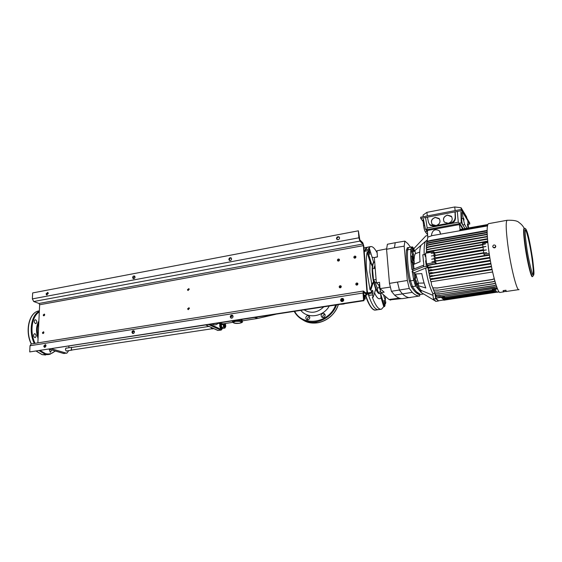 <?xml version="1.0" encoding="UTF-8"?>
<svg xmlns="http://www.w3.org/2000/svg" width="562" height="562" viewBox="0 0 562 562"><rect width="100%" height="100%" fill="white"/><g stroke="black" fill="none" stroke-linecap="round" stroke-linejoin="round"><path stroke-width="0.84" d="M231.27 318.169L230.827 317.158L232.64 315.43M233.075 316.434C232.844 317.811 232.134 318.352 230.933 318.05L230.258 316.877C230.497 315.493 231.207 314.952 232.408 315.261L233.075 316.434M229.71 260.585L229.408 259.756C229.577 258.555 230.209 257.986 231.305 258.063M231.6 258.885C231.34 260.283 230.61 260.81 229.408 260.459L228.853 259.405C229.12 258.007 229.851 257.487 231.045 257.846L231.6 258.885M133.552 278.731L133.257 277.867L134.775 276.23M135.077 277.087C134.838 278.345 134.199 278.85 133.173 278.626L132.604 277.558C132.85 276.3 133.482 275.787 134.508 276.026L135.077 277.087M133.011 333.547L132.604 332.535L134.051 330.877M134.459 331.889C134.241 333.125 133.623 333.652 132.604 333.463L131.937 332.283C132.154 331.046 132.773 330.526 133.798 330.716L134.459 331.889M47.046 295.001L46.786 294.151L48.03 292.605M48.29 293.455L46.618 294.938L46.07 293.87L47.749 292.395L48.29 293.455M44.805 347.309L44.461 346.325L45.648 344.773M45.993 345.756L44.356 347.267L43.731 346.108L45.367 344.597L45.993 345.756M337.165 239.588L336.933 238.892C337.172 237.417 337.98 236.862 339.35 237.227M339.574 237.909C339.265 239.496 338.401 240.023 336.989 239.468L336.49 238.492C336.807 236.897 337.671 236.377 339.083 236.932L339.574 237.909M341.408 301.471L341.022 300.551C341.225 299.103 342.005 298.527 343.368 298.822M343.747 299.736C343.473 301.309 342.63 301.85 341.211 301.358L340.579 300.234C340.846 298.654 341.696 298.113 343.122 298.612L343.747 299.736M356.357 285.046L356.189 284.555L357.748 283.381M357.91 283.866C357.72 284.941 357.137 285.292 356.168 284.934L355.774 284.21C355.971 283.136 356.554 282.784 357.523 283.143L357.91 283.866M354.369 258.099L354.243 257.684L355.816 256.525M355.943 256.932C355.739 258.014 355.149 258.365 354.179 257.986L353.828 257.312C354.032 256.23 354.622 255.879 355.591 256.258L355.943 256.932M337.98 261.028L337.846 260.592L339.357 259.419M339.49 259.855C339.286 260.916 338.717 261.267 337.776 260.909L337.411 260.22C337.607 259.166 338.183 258.815 339.125 259.166L339.49 259.855M339.785 287.765L339.61 287.259L341.099 286.079M341.274 286.585C341.085 287.639 340.523 287.997 339.574 287.66L339.174 286.929C339.364 285.875 339.926 285.517 340.874 285.854L341.274 286.585M188.396 309.648L188.207 309.079L189.204 307.941M189.394 308.51L188.045 309.571L187.617 308.798L188.965 307.744L189.394 308.51M188.207 290.512L188.038 289.985L189.057 288.854M189.218 289.374L187.856 290.428L187.448 289.683L188.811 288.636L189.218 289.374M44.019 315.795L44.581 314.306M44.693 314.797L43.583 315.788L43.197 315.057L44.307 314.06L44.693 314.797M43.239 333.519L43.766 332.002M43.892 332.521L42.796 333.526L42.396 332.774L43.492 331.77L43.892 332.521M30.025 345.728L363.024 293.013L363.572 300.354L29.716 351.931L30.025 345.728L31.24 343.944M363.572 300.354L363.986 300.677L363.628 292.359L367.035 294.917L367.393 292.964L363.797 246.03L362.806 242.791L359.813 239.862L358.366 230.813L358.893 237.81L359.905 241.098L362.897 244.02L363.396 245.636L366.986 292.626L366.677 293.568L363.389 291.039L363.024 293.013M37.858 342.89L39.649 304.752L38.989 303.452L33.713 301.527L32.364 298.893L32.659 292.928L358.366 230.813M29.716 351.931L363.986 300.677M368.517 292.837L369.157 293.764M364.295 252.507C365.068 249.402 366.157 247.61 367.569 247.154L365.11 249.978L368.82 249.303L369.965 254.495L368.349 250.631L364.626 251.298L364.295 252.507M378.647 309.613C374.868 310.175 371.061 303.93 367.232 290.87L367.822 292.942L371.608 292.345L372.346 290.266L372.831 290.983L372.992 292.971L372.388 294.867L368.609 295.457C372.128 305.566 375.479 310.28 378.647 309.613L380.741 309.297M355.879 256.651L354.503 258.148M357.776 283.424L356.413 285.06M339.434 259.595L338.162 261.077M341.155 286.17L339.891 287.8M356.441 285.075L357.383 284.92M322.946 317.586L322.757 316.827C322.841 315.366 323.593 314.558 324.998 314.397M321.071 315.753L321.956 317.305C323.775 317.881 324.857 317.158 325.187 315.134L324.309 313.596C322.483 313.013 321.401 313.729 321.071 315.753M307.702 319.869L307.512 319.104C307.597 317.706 308.299 316.905 309.627 316.687M305.763 318.05L306.662 319.609C308.44 320.15 309.493 319.427 309.817 317.439L308.924 315.886C307.14 315.338 306.086 316.062 305.763 318.05M258.211 318.359L254.691 317.544M242.419 321.52L242.391 320.523L240.908 319.666M311.285 322.904L318.844 322.595C328.32 320.192 334.833 314.207 338.38 304.632M344.541 303.677L343.888 303.782M205.889 325.068L218.175 330.505M66.695 348.096L66.19 347.997C65.192 348.981 65.262 350.014 66.4 351.088L67.096 350.871M51.479 349.901L50.629 352.198L50.222 352.184L49.175 349.248M34.76 337.572C33.284 336.224 33.186 334.938 34.486 333.709L34.949 333.73C36.425 335.078 36.516 336.371 35.216 337.593L34.76 337.572M35.434 323.579C33.973 322.23 33.875 320.951 35.139 319.75L35.624 319.771C37.078 321.127 37.176 322.405 35.912 323.607L35.434 323.579M68.901 346.206L68.845 347.766M68.704 350.625L66.927 353.133L66.112 353.098L51.767 348.847M44.461 346.375L45.417 346.951M364.71 295.443L365.244 298.738M363.888 299.349L365.096 299.16M364.443 298.808L364.928 298.956L364.352 297.776L364.443 298.808L363.853 298.9M363.937 296.799L364.352 297.776L364.169 295.949L363.698 296.834M364.134 295.373L364.169 295.949L364.359 295.338M220.374 323.853C220.023 326.557 220.564 328.187 221.99 328.735L222.412 328.426M219.911 323.74C219.433 326.459 219.946 328.152 221.456 328.819L221.878 328.756M221.063 323.965L221.976 328.243L222.678 328.349M220.529 323.888C220.093 325.63 220.374 327.112 221.379 328.334L222.447 328.419M224.35 323.916L225.292 324.063M224.807 326.958L223.936 325.651L224.322 323.923M223.184 324.485L223.669 327.098L224.884 328.075L225.425 327.232L225.587 326.691L224.463 327.562L223.613 325.763L223.683 323.754L223.184 324.485L221.07 324.808L221.456 327.196M225.172 323.937L224.948 323.557L225.165 323.937M221.084 324.681L221.983 327.934L222.777 328.391L224.884 328.075M223.669 327.098L221.561 327.421M221.273 323.979L221.07 324.808M225.573 324.393L225.369 324.119C224.617 324.021 224.477 324.731 224.962 326.269L225.755 326.382L225.573 324.393M225.657 326.564L224.744 326.431L224.835 323.845M210.989 327.372L211.944 328.903L213.771 328.63M71.613 347.471L71.297 349.655L71.971 350L211.607 328.812M71.936 347.421L71.522 347.351L71.248 349.754L72.301 349.95M60.577 352.578L61.272 352.781M342.722 300.754L341.099 300.958M45.929 346.157L45.339 345.426M44.531 315.331L44.665 314.98M43.703 333.118L43.885 332.599M492.755 246.514L493.057 247.175C494.441 247.926 495.298 247.54 495.628 246.023L495.326 245.362C493.942 244.611 493.085 244.997 492.755 246.514M495.558 245.749L495.803 246.339C495.473 247.856 494.616 248.235 493.239 247.491L493 247.111M503.299 291.615L506.123 291.285L503.299 291.615M503.173 290.638L505.983 290.217L506.116 291.2M461.528 209.38L469.642 222.826L469.783 224.02L461.669 210.617L461.528 209.38L420.643 217.213L420.762 218.428L423.137 221.576M461.669 210.617L420.762 218.428M468.132 224.329L469.783 224.02M423.249 216.707L423.081 215.056L426.923 212.345L427.289 215.934M455.136 210.602L454.728 206.971L461.086 207.743L466.657 217.009L466.79 218.098M426.923 212.345L454.728 206.971M461.086 207.743L461.283 209.422M459.842 224.477L459.849 224.048L459.913 224.484L426.67 230.61L426.565 229.696L425.448 229.148L427.471 231.797M426.67 230.61L427.464 231.642M463.116 228.762L459.821 223.507L458.297 222.201L427.204 227.968L426.523 229.661M459.849 224.048L459.793 223.55L426.565 229.696M460.91 211.853L461.205 222.531L459.821 223.507M458.297 222.201L457.32 211.445M462.695 228.839L459.913 224.484M464.929 228.432L461.205 222.531M426.621 230.188L426.713 230.582M425.546 217.515L427.204 227.968M425.448 229.148L423.376 218.997M455.213 211.853L455.501 217.859C455.346 220.831 453.773 222.742 450.773 223.578L434.665 226.57L430.141 225.243L429.501 224.435M435.269 217.361L439.084 218.463C440.952 221.66 439.969 224.034 436.133 225.573L432.375 224.512C430.45 221.309 431.412 218.927 435.269 217.361M447.38 215.056L451.314 216.222C453.141 219.433 452.129 221.8 448.293 223.318L444.423 222.187C442.54 218.976 443.53 216.602 447.38 215.056M455.016 211.888L455.178 217.353C454.988 220.262 453.379 222.123 450.352 222.945L434.208 225.945L429.726 224.681L428.525 222.461L427.429 217.157M464.936 228.432L462.751 224.969C462.14 223.746 461.746 221.653 461.578 218.688L461.339 212.569M464.001 219.609L463.559 218.091L464.001 219.609M468.02 226.135L467.429 224.083L468.02 226.135M466.874 228.081L464.711 224.61L463.116 218.4L462.322 212.38M467.83 221.456L468.469 227.786M422.933 219.868L423.615 225.664C424.008 228.579 424.584 230.624 425.336 231.811L427.64 234.79M432.045 224.133C430.703 221.007 431.799 218.787 435.346 217.466L439.498 218.976M444.064 221.758C442.807 218.646 443.938 216.447 447.457 215.169L451.75 216.792M463.524 218.154L463.903 220.325M467.387 224.14L467.914 227.146M488.715 223.627L488.427 223.683C486.734 225.158 486.72 233.132 488.399 247.603C491.076 270.013 497.841 294.888 500.328 292.359L504.037 291.811M426.144 260.726L425.708 256.434M431.251 282.489L430.977 281.492M430.478 279.574L430.225 278.548M429.825 276.841L429.579 275.724M429.249 274.172L428.961 272.739M428.687 271.313L428.427 269.858M428.202 268.51L427.97 267.055M427.78 265.763L427.71 265.285M437.672 300.312L436.646 299.202M426.558 252.254L426.544 251.523M426.544 249.697L426.551 249.317M487.212 234.206L430.857 244.07L426.6 245.074L426.249 246.114L426.628 247.217M413.758 259.728L413.555 258.415L413.758 259.728M413.702 257.508L414.075 260.937L413.702 257.508M412.789 257.34L413.133 260.775L414.046 260.937M412.627 257.572L413.196 260.88M427.162 264.653L427.619 267.751L425.617 268.081L414.707 272.535L414.995 274.038L421.795 273.596C422.947 279.342 424.282 284.14 425.806 287.99L418.283 285.693L417.348 283.157L416.744 285.138C415.732 284.07 415.269 282.026 415.367 279.005L415.739 277.452L414.651 277.628L414.278 279.181L415.367 279.005M411.686 251.818L412.768 251.636L413.541 254.389L412.459 254.579L411.686 251.818C411.096 249.31 411.033 247.73 411.489 247.083L411.539 247.076M412.768 251.636C412.178 249.114 412.108 247.54 412.571 246.894L414.306 251.376L414.882 250.589L415.487 253.617L419.723 252.085M416.006 282.595L415.922 280.389L416.351 281.133L416.435 283.339L416.006 282.595M421.556 290.596L421.5 290.568C420.509 290.104 419.435 288.475 418.283 285.693L418.381 283.164L415.747 273.989M414.995 274.038L415.739 277.452M412.796 248.833L413.414 251.579L412.796 248.833M413.541 254.389L413.33 257.234L412.396 255.949C411.869 257.27 412.087 259.286 413.049 261.997L414.117 268.903M414.306 264.126L414.166 260.831M414.18 259.244C414.285 256.188 414.721 254.312 415.487 253.617M413.281 247.835L414.159 248.32L425.891 235.871L427.682 235.548M434.974 293.476L435.683 298.626L433.485 298.956L432.747 293.617L434.946 293.427M437.679 300.382L438.402 300.775M436.119 298.436L436.224 299.377L435.683 298.626M433.485 298.956L435.789 301.267L421.858 292.907L435.789 301.267M432.951 295.085L432.902 294.734M426.846 240.445L425.617 241.274C424.401 243.262 423.924 247.673 424.184 254.509M426.059 260.62L425.617 260.698L426.235 261.499M425.617 260.698L426.354 266.297L427.619 267.751M425.567 254.656L422.8 254.748L423.881 265.074L412.908 269.381L412.585 271.046L412.122 271.123L413.78 280.326L415.739 286.079L421.268 292.683L421.086 290.828L421.837 290.709M425.034 254.361L425.188 256.427L425.638 256.349M423.432 261.527L423.277 260.199M412.459 254.579L412.318 255.963M415.072 250.42L414.089 250.603M421.268 292.683L421.641 292.626M423.474 293.891L421.858 292.907M438.423 300.986L435.726 301.387M416.871 285.025C418.444 289.058 419.849 290.99 421.086 290.828M414.707 272.535L413.618 272.711L414.651 277.628M425.617 268.081C427.584 279.813 430.042 288.355 432.986 293.729M418.381 283.164L424.099 283.016M414.882 250.589L421.086 245.243C419.673 247.673 419.336 253.167 420.06 261.73L413.597 264.428M413.463 262.791L412.375 262.974L413.063 269.317M412.375 262.974L411.96 262.187C410.998 259.468 410.78 257.459 411.314 256.139L411.363 256.132M414.145 250.582L413.927 248.362M412.908 269.381L411.89 269.549C410.808 261.52 410.464 254.762 410.843 249.261L411.981 246.999M408.546 247.519L407.612 249.83C407.064 258.443 408.026 268.784 410.499 280.852L412.473 286.592C415.416 291.158 418.086 293.771 420.488 294.439L423.608 293.975M416.688 285.152L415.655 285.313C414.637 284.246 414.173 282.201 414.278 279.181M413.618 272.711L412.122 271.123M426.354 266.297L423.369 266.788L412.585 271.046M423.369 266.788L423.692 265.109M436.66 299.314L436.224 299.377M439.828 231.354L440.587 234.073M440.531 234.087L439.435 230.856C435.402 228.678 432.789 229.865 431.588 234.403L431.665 235.773M460.152 229.858L459.372 224.561M427.394 230.462L427.78 237.305M489.193 253.427L483.952 254.305L484.493 255.422M483.334 249.711L435.831 257.789L434.068 255.548L431.363 256.005L485.912 246.444L483.025 247.161L483.404 250.223L486.348 249.95L483.432 250.448L483.756 252.928L486.825 252.647L483.791 253.16L483.952 254.305M482.716 244.393L482.61 243.367L487.823 242.461M435.452 255.092L433.864 253.048L431.138 253.3L485.561 243.901L482.744 244.611L483.004 246.943M499.091 291.797L494.223 292.402M443.713 299.911L496.984 291.994L494.16 292.352L493.78 291.945M495.628 289.648L492.649 290.097L492.424 289.641L497.496 288.882M495.501 289.76L492.691 290.182L493.155 291.025L496.014 290.596L493.197 291.095L493.738 291.889L496.562 291.53L443.144 299.483L445.75 299.033L445.645 298.253M492.333 289.086L492.424 289.641M435.873 263.55L434.89 262.538L426.544 263.936L425.476 253.258L433.787 251.818L434.609 252.696M435.564 294.671L435.922 298.12L444.142 296.891L444.099 296.343M446.593 299.483L438.465 300.803L435.922 298.12M426.544 263.936L427.872 265.482M460.334 229.83L460.278 229.444L487.725 224.751M460.685 229.366L487.809 224.526M445.807 299.089L446.319 299.462L446.242 299.026M493.232 291.151L445.062 298.281L445.75 299.033M492.719 290.238L444.451 297.403L445.006 298.211L444.949 297.396M444.142 296.891L444.401 297.326L444.324 296.307M445.062 298.281L442.287 298.619L445.006 298.211M444.451 297.403L441.563 297.748L444.401 297.326M443.664 299.855L446.319 299.462M487.598 225.2L459.737 229.935L459.807 230.589M427.099 241.288L427.822 237.122L432.136 235.611L487.451 225.917M494.103 292.296L446.27 299.406M444.718 300.059L499.126 291.833M498.536 291.882L497.749 292.268M444.289 300.122L444.781 300.129M495.459 289.704L441.774 297.804M496.576 286.501L494.398 287.21L440.404 295.366L496.625 286.641M440.404 295.366L435.873 295.275L440.503 295.479M435.873 295.275L434.412 292.247M495.438 283.009L493.204 283.74L438.971 292.029L493.281 283.859L495.48 283.15M438.971 292.029L434.419 291.945L439.07 292.142M434.419 291.945L432.902 288.432M494.244 278.759L491.968 279.504L437.538 287.941L492.052 279.63L494.279 278.907M437.538 287.941L432.972 287.87L437.643 288.053M432.972 287.87L431.525 284.969L431.173 281.731L430.359 280.733L430.71 279.602L492.101 269.662M494.855 281.028L492.607 281.766L438.269 290.125L492.684 281.885L494.897 281.169M438.269 290.125L433.709 290.048L438.374 290.238M433.709 290.048L432.164 286.255M496.021 284.892L493.815 285.608L439.702 293.828L493.893 285.728L496.07 285.025M439.702 293.828L435.164 293.743L439.8 293.94M435.164 293.743L433.674 290.456M497.082 287.877L441.079 296.673L497.138 288.011M441.079 296.673L436.555 296.581L441.177 296.778M436.555 296.581L435.943 295.359M495.951 290.617L442.399 298.675M497.679 292.008L498.494 291.889M443.165 300.108L444.261 300.129M444.163 300.024L443.797 300.01M493.689 291.833L445.701 298.984M489.811 257.417L431.876 267.105M490.303 260.318L432.354 269.943M490.844 263.325L432.909 272.858M434.068 255.548L434.377 258.548L483.376 250.006M433.864 253.048L434.047 255.331M436.112 260.733L434.405 258.766L434.707 261.19L483.727 252.71M433.787 251.818L433.85 252.83M436.505 263.445L434.735 261.414L434.89 262.538M434.735 261.414L431.848 261.899L434.707 261.19M434.405 258.766L431.63 259.237L434.377 258.548M487.486 238.738L426.607 249.514L426.368 253.104M487.324 236.419L430.836 246.254L426.572 247.252L426.221 248.285L426.684 249.493M487.149 232.261L430.942 242.159L426.691 243.163L426.579 245.123M487.142 230.42L431.082 240.339L426.846 241.344L426.67 243.22M492.003 269.198L434.974 278.218L430.661 279.124L430.359 280.733M491.413 266.304L430.028 276.321L429.733 277.944L430.569 279.349M490.872 263.48L429.473 273.589L429.178 275.225L429.916 276.616M490.331 260.487L428.925 270.687L428.637 272.331L429.34 273.933M489.839 257.565L428.448 267.856L428.153 269.507L428.785 271.067M489.39 254.719L428.026 265.088L427.668 266.065L428.3 268.257M428.968 251.333L426.698 251.734M431.862 267.027L430.597 266.866L430.675 267.364M432.333 269.851L431.061 269.676L431.159 270.203M432.888 272.76L431.602 272.57L431.707 273.111M432.993 275.689L432.29 275.844M433.506 278.527L432.944 278.64M430.597 266.866L428.139 267.273M431.061 269.676L428.609 270.083M431.602 272.57L429.143 272.97M432.227 275.57L429.768 275.963M432.888 278.415L430.429 278.808M492.607 271.987L431.173 281.731M433.885 253.258L482.765 244.828M430.878 248.523L430.928 248.945L487.521 239.201M485.125 239.026L485.182 239.461M426.607 249.514L426.649 249.992L430.928 248.945M426.319 251.228L426.649 249.992M484.971 236.714L485.027 237.15L487.352 236.883M426.291 248.966L426.621 247.723L430.885 246.676L485.027 237.15M426.572 247.252L426.621 247.723M430.836 246.254L430.885 246.676M430.942 242.159L430.984 242.58L487.163 232.724M484.823 232.556L484.88 232.984M426.691 243.163L426.734 243.634L430.984 242.58M426.41 244.884L426.734 243.634M426.565 243.072L426.895 241.815L431.124 240.761L487.142 230.884M484.83 230.715L484.88 231.144M426.846 241.344L426.895 241.815M431.082 240.339L431.124 240.761M484.873 234.495L484.922 234.93L487.233 234.663M426.319 246.795L426.649 245.545L430.899 244.491L484.922 234.93M426.6 245.074L426.649 245.545M430.857 244.07L430.899 244.491M431.848 261.899L486.825 252.647M432.761 266.915L432.803 267.343L489.916 258.028M487.451 257.846L487.507 258.288M428.448 267.856L428.497 268.334L432.803 267.343M428.153 269.507L428.497 268.334M433.787 272.668L433.829 273.097L490.956 263.95M488.483 263.761L488.54 264.203M429.473 273.589L429.523 274.073L433.829 273.097M429.178 275.225L429.523 274.073M489.628 269.472L489.678 269.915M434.974 278.218L435.016 278.647M430.661 279.124L430.71 279.602M434.349 275.408L434.391 275.837L491.504 266.767M489.031 266.578L489.088 267.02M430.028 276.321L430.078 276.806L434.391 275.837M429.733 277.944L430.078 276.806M433.246 269.753L433.288 270.182L490.415 260.951M487.942 260.768L487.999 261.204M428.925 270.687L428.975 271.172L433.288 270.182M428.637 272.331L428.975 271.172M432.333 264.14L432.382 264.569L489.46 255.183M487.001 255L487.05 255.443M428.026 265.088L428.075 265.573L432.382 264.569M427.738 266.753L428.075 265.573M431.63 259.237L486.348 249.95M487.69 241.133L430.984 250.877L431.026 251.298L487.739 241.597M485.322 241.421L485.378 241.864M430.984 250.877L426.698 251.86L426.741 252.338L431.026 251.298M426.544 253.076L426.741 252.338M434.089 255.759L483.053 247.378M374.643 261.801L374.58 261.822C373.337 262.328 372.641 264.653 372.501 268.791L373.54 279.883C374.699 285.629 376.168 289.739 377.938 292.226L380.762 291.826M379.455 293.505L380.509 293.357M374.524 261.829L374.222 261.885C372.501 262.784 371.847 266.613 372.276 273.357C372.985 283.641 377.25 294.874 379.842 293.575L379.842 293.575M377.13 252.886C374.721 248.214 372.487 246.128 370.421 246.634L368.524 248.383L369.346 248.235L373.54 261.997L372.184 266.016L370.035 261.822L369.831 272.099L371.805 284.414L373.435 281.815L375.711 289.191L373.196 297.2L372.388 294.867M374.545 292.907C377.109 298.513 379.266 300.094 381.008 297.642L380.544 293.357L384.584 306.543L383.769 306.662L381.008 297.642M383.523 294.804L385.799 302.279L385.462 303.887L384.647 304.014M373.196 297.2L372.353 297.333C375.634 305.918 378.69 309.866 381.514 309.184L383.769 306.662M370.035 261.822L367.119 252.317C366.206 256.532 366.01 262.138 366.522 269.121L370.035 289.873L371.805 284.414M374.341 257.614L372.079 257.192M385.272 300.544L385.588 296.581M368.609 295.457L369.276 292.718M365.469 251.151L365.11 249.978M368.117 247.055L370.421 246.634M372.184 266.016L367.948 252.162L368.349 250.631M367.119 252.317L367.948 252.162M370.035 289.873L370.878 289.739L373.435 281.815M384.584 306.543L385.047 305.328L383.951 300.34L385.462 303.887M371.608 292.345L370.878 289.739M368.82 249.303L369.346 248.235M396.702 296.771L396.294 296.49M375.802 275.809L375.472 272.345M376.322 282.3L375.121 282.482L377.186 287.997L377.945 292.233L379.434 293.505L381.661 293.202M376.097 279.497L373.54 279.89L375.121 282.482M375.198 268.306L372.494 268.791M389.473 283.381L407.338 280.473L409.248 288.461L412.262 292.359C415.023 295.015 417.524 296.216 419.751 295.949L402.631 298.591C400.221 298.879 397.545 297.727 394.608 295.12L391.412 291.292L389.473 283.381L386.572 249.282L387.387 244.259L395.219 242.707L394.461 247.737L386.572 249.282M407.38 247.737L406.431 250.041C405.876 258.653 406.832 268.987 409.305 281.049L411.286 286.789C414.194 291.278 416.835 293.877 419.224 294.586L420.446 294.425L416.554 291.861M381.008 292.64L378.605 284.772L376.364 282.791L379.526 282.314L380.038 288.601L384.155 292.198L381.008 292.64L389.002 299.518L399.273 298.127M374.966 265.426L373.913 268.538M374.046 267.098L375.086 266.887M377.186 287.997L379.491 287.653M386.642 248.84L376.962 250.8L377.46 256.939L374.334 257.558L376.364 282.791M374.594 260.74L374.784 263.128M380.038 288.601L390.379 287.084M410.527 247.168L407.696 243.479L404.872 241.126L404.183 246.163L394.461 247.737M407.338 280.473L404.183 246.163M419.751 295.949L419.617 294.551M378.605 284.772L379.708 284.611M397.51 282.222L399.434 290.168L402.547 294.031C405.406 296.659 408.005 297.832 410.33 297.551M409.248 288.461L391.412 291.292M404.872 241.126L395.219 242.707M399.491 298.204L389.452 299.462M389.81 299.855L401.626 298.626M32.364 298.893L358.893 237.81M44.756 345.419L45.929 345.237M132.892 331.573L134.367 331.348M231.123 316.146L232.949 315.858M363.593 295.345L366.775 294.839M365.764 292.823L366.986 292.626M39.649 304.752L363.396 245.636M38.989 303.452L362.897 244.02M33.713 301.527L359.905 241.098M365.476 247.533L363.965 248.179M365.644 295.134C369.241 305.714 372.69 310.674 375.999 310.006L377.868 309.725M372.859 309.03C370.281 307.077 367.78 302.461 365.356 295.176M363.916 299.736L364.036 299.328M232.513 321.893L235.26 320.628C239.363 320.228 241.751 320.558 242.419 321.619C242.868 322.188 241.892 322.728 239.489 323.248C235.548 323.761 233.23 323.276 232.513 321.794L232.492 320.965M235.541 321.338C231.825 322.743 233.118 323.375 239.412 323.241C243.156 321.836 241.871 321.204 235.541 321.338M218.182 323.22C216.602 324.885 214.789 325.265 212.738 324.365L212.211 324.098M222.362 323.965L218.492 323.129M219.222 323.017L223.128 323.845L232.682 322.349M300.86 310.421C307.681 319.146 323.269 316.905 329.255 306.037M304.218 309.901L304.941 310.35C311.517 313.751 317.769 312.598 323.698 306.894M318.844 322.595C313.16 323.705 307.955 322.89 303.213 320.136C315.022 327.808 333.856 319.708 338.331 304.639M344.197 303.916L341.612 304.218L344.014 303.986M206.008 325.054L217.754 330.428M222.503 328.412L221.203 330.084L217.923 330.428L221.049 330.105M210.237 324.4L221.14 329.388L222.39 328.447M221.14 329.388L220.641 330.02L208.79 324.625M294.706 311.369C302.707 327.077 329.009 323.438 335.647 305.054M336.554 304.913C331.461 319.371 313.231 326.691 301.745 319.265C298.562 317.333 296.062 314.727 294.235 311.439M36.488 351.208L42.227 354.643L48.487 354.573M40.316 350.618L45.515 353.624C49.105 354.566 52.287 353.674 55.055 350.955M55.343 351.039L49.786 354.376L45.065 354.215L39.34 350.765M38.806 322.743C37.064 326.74 36.853 331.257 38.167 336.28M38.068 338.443C35.799 331.784 36.066 325.967 38.883 321.007M39.312 312.001C31.816 316.09 29.512 332.226 35.076 343.333M34.261 343.466C28.486 331.728 31.289 314.846 39.347 311.229M39.368 310.8L38.68 310.934C29.273 312.507 24.967 331.018 31.395 343.923M49.316 349.227L63.696 353.463L66.112 353.098M44.693 347.183L45.318 347.084M63.422 353.386L66.702 353.168M343.614 300.515L341.071 300.024M341.513 299.23L343.747 299.946M340.509 286.62L341.267 286.494M434.208 225.945L434.665 226.57M455.178 217.353L455.501 217.859M450.352 222.945L450.773 223.578M464.711 224.61L462.751 224.969M463.116 218.4L461.578 218.688M423.615 225.664L424.689 225.46M425.336 231.811L427.211 231.46M532.713 274.488C533.626 274.13 533.401 268.868 532.031 258.717C530.036 244.14 526.046 227.575 525.112 230.308C525.927 226.641 530.078 243.655 532.144 258.752C533.577 269.416 533.774 274.692 532.727 274.586C533.029 276.947 528.083 259.468 526.432 245.215M524.592 228.362L524.465 228.39C523.7 229.401 523.981 234.951 525.322 245.032C527.416 260.522 531.575 277.937 532.72 276.342C534.364 274.67 534.406 274.439 532.614 258.949M532.607 258.892C530.184 243.739 527.282 227.083 524.465 228.39L524.297 228.418C523.524 229.429 523.805 234.979 525.147 245.067C527.24 260.55 531.399 277.965 532.544 276.371M524.381 228.39C523.208 227.912 523.377 233.469 524.887 245.053C527.086 261.323 531.49 279.307 532.474 276.406M507.324 220.234L507.093 220.283C505.709 221.709 505.926 229.718 507.746 244.301C510.633 266.887 517.033 292.064 519.056 289.585M413.049 261.997L411.96 262.187M409.305 281.049L413.78 280.326M406.431 250.041L410.843 249.261M420.488 294.439L423.586 293.961M411.286 286.789L415.739 286.079M383.902 300.923L384.527 300.825M369.22 293.561L372.992 292.971M368.981 252.71L369.81 252.563M419.224 294.586L420.383 294.411M412.262 292.359L394.608 295.12M389.909 299.504L390.618 300.115M44.693 345.525L45.951 345.328M132.829 331.685L134.395 331.44M231.052 316.265L232.991 315.963M342.068 298.836L342.932 298.703M363.6 295.457L366.972 294.924M31.107 343.965L363.389 291.039M363.958 248.13L367.569 247.154M365.433 295.479L364.64 295.296M364.071 299.321L363.93 299.89M375.339 310.119C372.395 310.477 369.058 305.496 365.335 295.183M218.077 323.192L219.531 323.621M257.466 318.471L242.398 320.832M275.612 314.313L258.464 318.275M303.213 320.136L301.913 319.364M341.289 304.183L341.872 304.316M294.221 311.439C296.048 314.727 298.555 317.333 301.745 319.265M45.634 355.001L42.108 354.643M39.368 310.814L38.68 310.934C28.957 312.655 24.805 331.137 31.205 343.951M63.569 353.456L64.286 353.526M63.527 353.449L49.238 349.241M42.066 354.629L36.34 351.229M71.543 347.485L208.902 326.431M65.81 348.229L71.522 347.351M66.211 351.004L71.915 350.14M224.835 326.951L225.292 326.88M132.899 333.435L133.735 333.301M503.159 290.554L503.285 291.538M429.726 224.681L430.141 225.243M526.418 245.144C524.76 233.244 525.245 229.289 525.105 230.301M524.213 228.277C522.808 225.791 521.115 223.908 519.119 222.629C517.588 220.831 513.577 220.044 507.093 220.283L488.427 223.683M505.723 291.559L518.712 289.634M426.467 240.515L427.022 240.417M421.5 290.568L432.986 295.331M412.396 255.949L411.314 256.139M411.489 247.083L412.571 246.894M408.419 247.54L411.637 246.971M421.086 245.243L425.617 241.274M412.761 257.347L413.414 257.234M374.222 261.885L374.58 261.822M407.246 247.758L408.384 247.554M375.423 257.241L377.453 256.848M389.368 299.469L389.902 299.932"/></g></svg>

